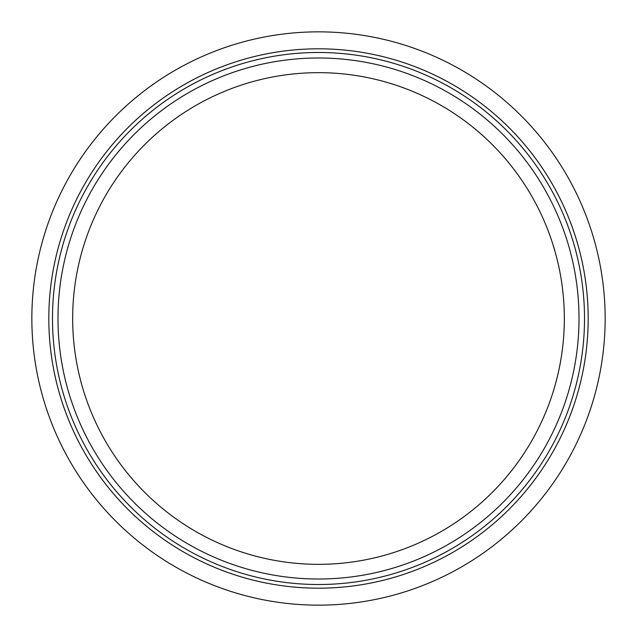 <?xml version="1.0" encoding="UTF-8"?>
<svg xmlns="http://www.w3.org/2000/svg" width="637" height="637" viewBox="0 0 637 637"><rect width="100%" height="100%" fill="white"/><g stroke="black" fill="none" stroke-linecap="round" stroke-linejoin="round"><path stroke-width="0.96" d="M318.5 584.511A266.011 266.011 0 0 0 584.511 318.5A266.011 266.011 0 0 0 318.5 52.489A266.011 266.011 0 0 0 52.489 318.5A266.011 266.011 0 0 0 318.5 584.511M318.5 48.818A269.682 269.682 0 0 0 48.818 318.5A269.682 269.682 0 0 0 318.5 588.182A269.682 269.682 0 0 0 588.182 318.5A269.682 269.682 0 0 0 318.5 48.818M318.5 579.009A260.509 260.509 0 0 1 57.991 318.5A260.509 260.509 0 0 1 318.5 57.991A260.509 260.509 0 0 1 579.009 318.5A260.509 260.509 0 0 1 318.5 579.009M318.5 72.666A245.834 245.834 0 0 0 72.666 318.5A245.834 245.834 0 0 0 318.5 564.334A245.834 245.834 0 0 0 564.334 318.5A245.834 245.834 0 0 0 318.5 72.666M318.5 605.15A286.65 286.65 0 0 0 605.15 318.5A286.65 286.65 0 0 0 318.5 31.85A286.65 286.65 0 0 0 31.85 318.5A286.65 286.65 0 0 0 318.5 605.15"/></g></svg>
